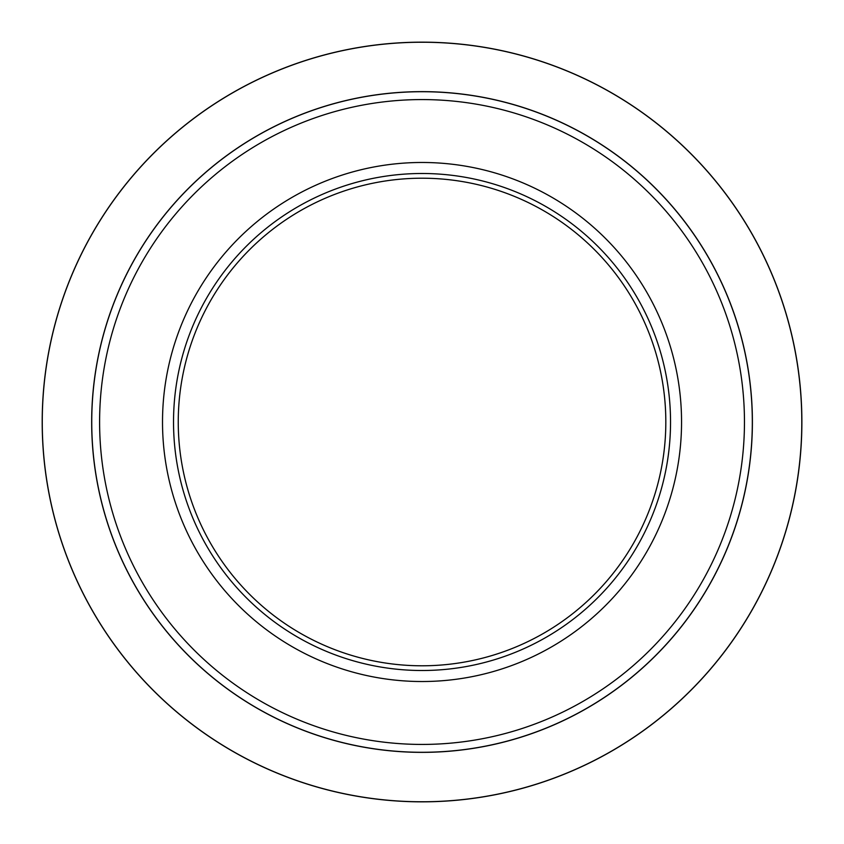 <?xml version="1.0" encoding="UTF-8"?>
<svg xmlns="http://www.w3.org/2000/svg" width="844" height="844" viewBox="0 0 844 844"><rect width="100%" height="100%" fill="white"/><g stroke="black" fill="none" stroke-linecap="round" stroke-linejoin="round"><path stroke-width="1.27" d="M681.551 422A259.509 259.509 0 0 1 292.277 646.747A259.509 259.509 0 0 1 292.277 197.253A259.509 259.509 0 0 1 681.551 422M173.526 422A248.505 248.505 0 0 1 546.29 206.791A248.505 248.505 0 0 1 546.29 637.209A248.505 248.505 0 0 1 173.526 422M665.821 422A243.789 243.789 0 0 0 422.032 178.211A243.789 243.789 0 0 0 178.253 422A243.789 243.789 0 0 0 422.032 665.789A243.789 243.789 0 0 0 665.821 422M752.32 422A330.289 330.289 0 0 1 422.032 752.289A330.289 330.289 0 0 1 91.743 422A330.289 330.289 0 0 1 422.032 91.711A330.289 330.289 0 0 1 752.32 422A330.289 330.289 0 0 0 256.892 135.958A330.289 330.289 0 0 0 256.892 708.042A330.289 330.289 0 0 0 752.32 422A330.289 330.289 0 0 0 256.892 135.958A330.289 330.289 0 0 0 256.892 708.042A330.289 330.289 0 0 0 752.32 422A330.289 330.289 0 0 1 422.032 752.289A330.289 330.289 0 0 1 91.743 422A330.289 330.289 0 0 1 422.032 91.711A330.289 330.289 0 0 1 752.32 422M42.2 422A379.832 379.832 0 0 1 611.953 93.051A379.832 379.832 0 0 1 611.953 750.949A379.832 379.832 0 0 1 42.2 422A379.832 379.832 0 0 1 611.953 93.051A379.832 379.832 0 0 1 611.953 750.949A379.832 379.832 0 0 1 42.2 422M752.394 422A330.352 330.352 0 0 1 256.85 708.095A330.352 330.352 0 0 1 256.85 135.905A330.352 330.352 0 0 1 752.394 422M801.8 422A379.768 379.768 0 0 0 422.032 42.232A379.768 379.768 0 0 0 42.263 422A379.768 379.768 0 0 0 422.032 801.768A379.768 379.768 0 0 0 801.8 422M99.603 422A322.429 322.429 0 0 0 422.032 744.429A322.429 322.429 0 0 0 744.461 422A322.429 322.429 0 0 0 422.032 99.571A322.429 322.429 0 0 0 99.603 422"/></g></svg>
